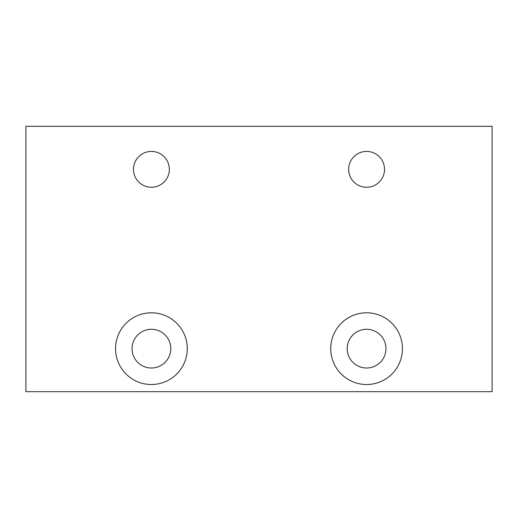 <?xml version="1.0" encoding="UTF-8"?>
<svg xmlns="http://www.w3.org/2000/svg" width="518" height="518" viewBox="0 0 518 518"><rect width="100%" height="100%" fill="white"/><g stroke="black" fill="none" stroke-linecap="round" stroke-linejoin="round"><path stroke-width="0.78" d="M25.9 391.686L492.1 391.686L492.1 126.314L25.9 126.314L25.9 391.686M115.553 348.653A35.859 35.859 0 0 1 151.418 312.794A35.859 35.859 0 0 1 187.276 348.653A35.859 35.859 0 0 1 151.418 384.518A35.859 35.859 0 0 1 115.553 348.653M330.724 348.653A35.859 35.859 0 0 1 366.582 312.794A35.859 35.859 0 0 1 402.447 348.653A35.859 35.859 0 0 1 366.582 384.518A35.859 35.859 0 0 1 330.724 348.653M348.653 169.347A17.929 17.929 0 0 1 366.582 151.418A17.929 17.929 0 0 1 384.518 169.347A17.929 17.929 0 0 1 366.582 187.276A17.929 17.929 0 0 1 348.653 169.347M133.482 169.347A17.929 17.929 0 0 1 151.418 151.418A17.929 17.929 0 0 1 169.347 169.347A17.929 17.929 0 0 1 151.418 187.276A17.929 17.929 0 0 1 133.482 169.347M132.051 348.653A19.367 19.367 0 0 1 151.418 329.286A19.367 19.367 0 0 1 170.778 348.653A19.367 19.367 0 0 1 151.418 368.02A19.367 19.367 0 0 1 132.051 348.653M347.222 348.653A19.367 19.367 0 0 1 366.582 329.286A19.367 19.367 0 0 1 385.949 348.653A19.367 19.367 0 0 1 366.582 368.02A19.367 19.367 0 0 1 347.222 348.653"/></g></svg>
